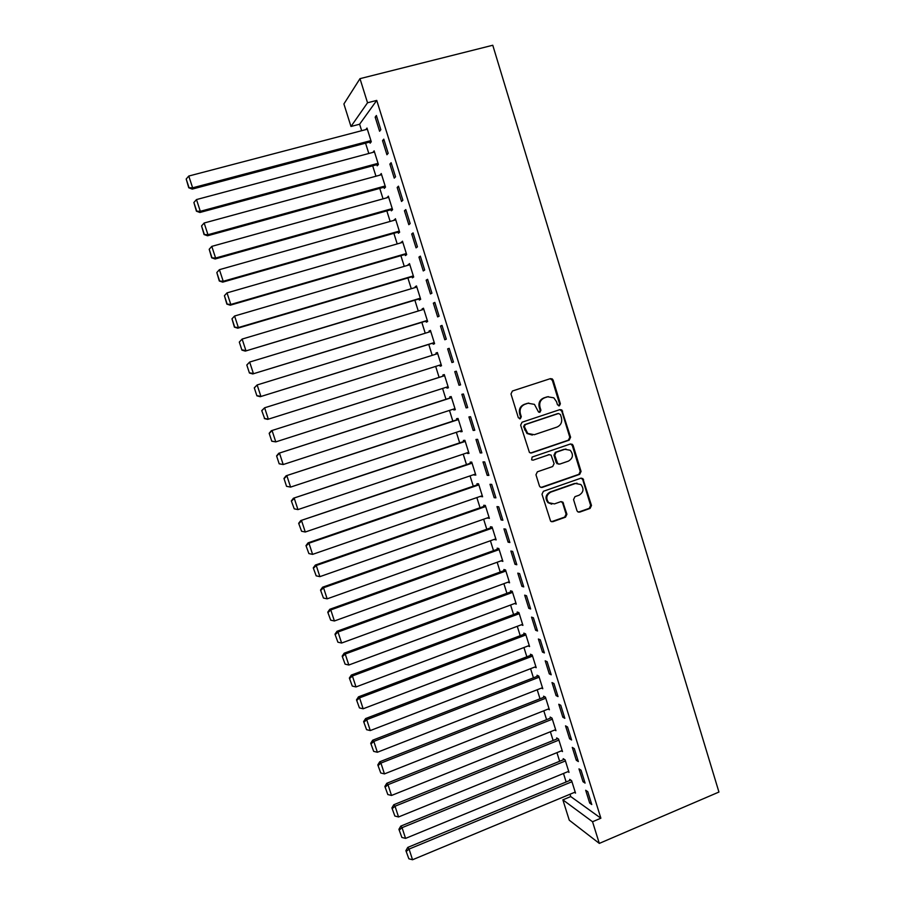 <?xml version="1.0" encoding="UTF-8"?>
<svg xmlns="http://www.w3.org/2000/svg" width="905" height="905" viewBox="0 0 905 905"><rect width="100%" height="100%" fill="white"/><g stroke="black" fill="none" stroke-linecap="round" stroke-linejoin="round"><path stroke-width="1.36" d="M559.392 405.813L560.376 403.777L553.159 380.19L552.276 378.935L550.387 378.641L512.422 391.005L510.986 393.947L518.339 417.725L520.307 418.8L521.303 416.741L520.352 413.676C519.425 409.196 520.952 406.074 524.923 404.286L528.09 403.245L534.448 404.377L538.543 412.024L539.934 412.284L540.919 410.237L539.98 407.171C539.063 402.714 540.568 399.603 544.516 397.838L547.661 396.797L553.803 397.815L556.53 401.696L557.457 404.75L559.392 405.813M558.724 405.87L559.573 403.89L552.367 380.349L550.206 378.697M519.64 418.857L520.567 416.832L519.617 413.766L520.352 413.676M539.267 412.341L540.149 410.338L539.21 407.284L539.98 407.171M576.96 510.658L577.616 511.698L579.698 512.117L590.094 508.406L591.485 505.488L582.865 478.575L580.852 478.202L543.407 491.279L541.982 494.221L550.636 521.235L552.808 521.699L565.512 517.174L566.915 514.232L562.842 502.105L560.738 501.687L554.437 503.904L548.724 502.705C545.613 498.372 546.303 494.843 550.794 492.116L575.444 483.496L580.863 484.514C584.189 488.824 583.578 492.388 579.042 495.227L574.958 496.664L573.555 499.594L576.96 510.658M600.875 818.211L376.74 100.41L367.532 102.774L350.982 126.474L343.9 103.962L359.986 78.656L492.773 45.25L718.943 792.045L599.314 843.403L592.537 821.751L600.875 818.211L570.738 796.57L562.865 799.85L592.537 821.751M359.986 78.656L367.532 102.774M569.211 440.135L570.602 437.228L561.801 409.942L559.867 409.626L522.061 422.216L520.635 425.158L529.459 452.523L531.552 452.941L569.211 440.135L568.385 440.181L569.788 437.285L561.824 411.243L559.856 409.626M573.137 445.498L581.067 471.437L579.675 474.356L542.208 487.41L540.081 486.958L539.425 485.928L535.964 474.74L537.389 471.799L552.684 466.528L554.098 463.598L551.088 455.091L549.041 454.695L533.09 460.159L531.62 459.853L532.129 457.048L570.388 443.993L572.356 444.344L573.137 445.498L572.311 445.531L580.229 471.437L581.067 471.437M583.012 781.716L585.083 783.097L581.044 770.189L578.985 768.865L583.012 781.716L584.46 781.117M567.933 771.648L569.019 772.372L565.105 759.895L563.193 758.662L563.51 759.691M569.584 738.785L571.598 739.985L567.537 726.998L565.535 725.855L569.584 738.785L571.044 738.197M554.765 729.996L555.953 730.697L552.016 718.14L550.149 717.077L550.478 718.117M556.077 695.583L558.034 696.59L553.951 683.524L552.005 682.574L556.077 695.583L557.537 695.006M541.495 688.094L542.796 688.762L538.837 676.137L537.027 675.243L537.355 676.295M542.48 652.109L544.38 652.924L540.274 639.767L538.385 639.009L542.48 652.109L543.95 651.543M528.101 645.944L529.572 646.566L525.579 633.862L523.814 633.149L524.153 634.201M528.792 608.352L530.647 608.975L526.506 595.739L524.674 595.162L528.792 608.352L530.273 607.798M514.583 603.544L516.257 604.11L512.241 591.327L510.533 590.795L510.861 591.859M515.013 564.301L516.812 564.743L512.649 551.405L510.873 551.043L515.013 564.301L516.517 563.758M501.132 560.817L502.863 561.383L498.825 548.521L497.162 548.17L497.501 549.245M501.155 519.979L502.897 520.217L498.7 506.8L496.981 506.619L501.155 519.979L502.66 519.447M487.637 517.807L489.379 518.395L485.318 505.443L483.711 505.284L484.051 506.359M487.207 475.363L488.892 475.397L484.661 461.901L482.999 461.923L487.207 475.363L488.711 474.842M474.062 474.525L475.815 475.136L471.731 462.093L470.17 462.127L470.51 463.202M473.157 430.452L474.786 430.282L470.532 416.696L468.926 416.922L473.157 430.452L474.684 429.954M460.396 430.972L460.645 431.753L462.161 431.595L458.054 418.483L456.55 418.687L456.889 419.784M459.016 385.259L460.588 384.885L456.312 371.197L454.763 371.638L459.016 385.259L460.555 384.761M446.651 387.136L446.957 388.132L448.428 387.781L444.287 374.58L442.839 374.987L443.179 376.084M442.002 325.404L440.509 326.049L444.796 339.76L446.301 339.171L442.002 325.404M432.85 343.131L433.19 344.228L434.592 343.685L430.429 330.404L429.038 331.004L429.343 331.954M427.59 279.306L426.153 280.154L430.475 293.955L431.923 293.163L427.59 279.306M418.981 298.944L419.332 300.053L420.678 299.306L416.492 285.946L415.157 286.738L415.395 287.485M413.076 232.89L411.707 233.965L416.051 247.857L417.443 246.85L413.076 232.89M405.033 254.475L405.383 255.583L406.684 254.656L402.465 241.194L401.356 242.732M398.472 186.181L397.171 187.471L401.537 201.453L402.861 200.231L398.472 186.181M391.005 209.722L391.356 210.842L392.589 209.7L388.336 196.159L387.227 197.697M383.777 139.144L382.532 140.66L386.933 154.732L388.188 153.296L383.777 139.144M376.876 164.676L377.227 165.807L378.403 164.472L374.127 150.841L373.007 152.368M376.74 100.41L359.613 124.223L361.649 130.705M365.563 143.171L368.81 153.488M372.679 165.807L375.948 176.215M379.761 188.387L383.053 198.862M386.831 210.888L390.146 221.431M393.879 233.32L397.205 243.931M400.892 255.674L404.252 266.364M407.895 277.959L411.266 288.718M414.863 300.177L418.268 311.003M421.821 322.327L425.237 333.221M428.755 344.398L432.194 355.36M435.667 366.401L439.106 377.374M442.579 388.437L445.984 399.275M449.48 410.406L452.839 421.108M456.358 432.307L459.672 442.873M463.213 454.14L466.482 464.57M470.046 475.894L473.27 486.189M476.856 497.592L480.046 507.75M483.643 519.21L486.788 529.244M490.408 540.76L493.519 550.67M497.162 562.254L500.227 572.017M503.881 583.668L506.913 593.307M510.59 605.026L513.576 614.529M517.275 626.317L520.217 635.695M523.938 647.528L526.846 656.781M530.579 668.682L533.441 677.811M537.197 689.768L540.025 698.773M543.803 710.798L546.586 719.667M550.376 731.749L553.125 740.505M556.937 752.643L559.652 761.275M563.476 773.47L566.145 781.977M570.003 794.239L570.738 796.57M369.772 142.051L370.134 143.182L371.276 141.734L366.989 128.069L365.858 129.573L367.34 129.189M376.378 115.512L375.168 117.141L379.591 131.259L380.824 129.709L376.378 115.512M383.946 187.233L384.297 188.364L385.507 187.12L381.243 173.534L380.134 175.072M391.13 162.708L389.863 164.099L394.241 178.127L395.542 176.803L391.13 162.708M398.03 232.132L398.381 233.252L399.648 232.212L395.417 218.716L394.309 220.254M405.791 209.575L404.445 210.752L408.811 224.689L410.169 223.58L405.791 209.575M412.024 276.738L412.375 277.858L413.687 277.021L409.49 263.604L408.381 265.154M420.339 256.138L418.947 257.099L423.269 270.946L424.694 270.041L420.339 256.138M425.927 321.071L426.278 322.169L427.646 321.535L423.472 308.209L422.115 308.91L422.375 309.759M434.807 302.394L433.337 303.141L437.647 316.897L439.117 316.207L434.807 302.394M439.74 365.111L440.09 366.208L441.516 365.767L437.364 352.531L435.95 353.029L436.278 354.081M453.462 362.068L449.163 348.335L447.647 348.877L451.923 362.543L453.45 362.057L451.923 362.543M453.541 409.094L453.812 409.976L455.306 409.716L451.176 396.56L449.706 396.876L450.045 397.962M466.098 407.895L467.704 407.623L463.439 393.98L461.855 394.32L466.098 407.895L467.625 407.397M467.24 452.783L467.455 453.462L468.994 453.394L464.899 440.328L463.371 440.441L463.711 441.527M480.193 452.941L481.845 452.885L477.614 439.332L475.973 439.457L480.193 452.941L481.709 452.432M480.86 496.2L482.603 496.8L478.53 483.802L476.946 483.734L477.286 484.82M494.187 497.705L495.906 497.841L491.698 484.379L490.001 484.311L494.187 497.705L495.702 497.184M494.39 539.346L496.132 539.923L492.082 527.015L490.442 526.755L490.781 527.83M508.101 542.174L509.866 542.514L505.691 529.142L503.938 528.871L508.101 542.174L509.594 541.643M507.841 582.22L509.572 582.786L505.544 569.958L503.859 569.517L504.187 570.58M521.914 586.361L523.746 586.893L519.594 573.612L517.784 573.137L521.914 586.361L523.407 585.818M521.359 624.778L522.92 625.378L518.927 612.628L517.185 612.006L517.513 613.058M535.647 630.265L537.525 630.989L533.396 617.787L531.54 617.12L535.647 630.265L537.129 629.699M534.821 667.053L536.19 667.698L532.219 655.028L530.432 654.225L530.76 655.277M549.29 673.886L551.224 674.791L547.118 661.679L545.206 660.82L549.29 673.886L550.76 673.309M548.147 709.079L549.38 709.758L545.432 697.167L543.6 696.194L543.928 697.246M562.842 717.224L564.833 718.321L560.761 705.289L558.781 704.248L562.842 717.224L564.301 716.636M561.36 750.856L562.491 751.569L558.566 739.057L556.677 737.903L557.005 738.944M576.304 760.279L578.352 761.569L574.302 748.627L572.277 747.394L576.304 760.279L577.763 759.691M574.471 792.373L575.523 793.108L571.621 780.676L569.675 779.352L570.003 780.382M589.687 803.074L591.78 804.545L587.764 791.683L585.682 790.269L589.687 803.074L591.135 802.464M599.314 843.403L569.268 820.202L562.865 799.85M359.613 124.223L350.982 126.474M375.168 117.141L376.763 116.722M372.973 152.244L374.444 151.848M382.532 140.66L384.116 140.241M380.055 174.835L381.525 174.439M389.863 164.099L391.435 163.669M387.125 197.358L388.584 196.951M397.171 187.471L398.743 187.03M394.161 219.813L395.632 219.406M404.445 210.752L406.017 210.311M401.187 242.189L402.646 241.771M411.707 233.965L413.268 233.524M408.189 264.498L409.637 264.079M418.947 257.099L420.497 256.647M415.157 286.738L416.605 286.308M426.153 280.154L427.714 279.702M422.115 308.91L423.551 308.469M433.337 303.141L434.886 302.677M429.038 331.004L430.486 330.563M440.509 326.049L442.047 325.574M440.09 366.208L441.516 365.756M435.95 353.029L437.387 352.577M447.647 348.877L449.185 348.402M446.957 388.132L448.394 387.668M453.812 409.976L455.238 409.513M460.645 431.753L462.059 431.278M467.455 453.462L468.869 452.986M474.243 475.102L475.657 474.616M481.008 496.675L482.41 496.189M487.75 518.18L489.153 517.683M494.481 539.618L495.872 539.12M501.178 560.987L502.58 560.478M507.863 582.288L509.255 581.779M548.283 396.628L547.661 396.797M539.21 407.284C538.294 402.838 539.799 399.727 543.735 397.962L546.869 396.922M528.792 403.053L528.09 403.245M519.617 413.766C518.689 409.309 520.217 406.187 524.176 404.399L527.344 403.359M530.568 453.032L568.385 440.181M560.455 414.558L558.532 413.495L525.352 424.558L524.357 426.617L527.717 433.427L534.301 434.705L556.948 427.092C560.851 425.305 562.356 422.194 561.439 417.759L560.455 414.558M532.298 435.056L526.97 433.495L523.61 426.696L524.606 424.637L557.729 413.585M541.032 487.467L578.838 474.344L580.229 471.437M549.267 454.638L533.09 460.159M568.464 461.098C573.08 458.213 573.646 454.593 570.173 450.26L564.844 449.299L556.145 452.274L554.742 455.192L557.74 463.699L559.776 464.084L568.464 461.098M565.998 449.038L564.844 449.299M558.713 464.163L556.224 462.602L553.951 455.215L555.353 452.296L564.03 449.333M572.311 445.531L570.535 443.948M577.028 483.18L575.444 483.496M551.711 504.164L547.944 502.637C544.833 498.316 545.523 494.786 550.002 492.071L574.607 483.462M551.45 521.721L564.697 517.083L566.1 514.153L562.684 503.078L561.179 501.574M578.397 512.14L589.245 508.339L590.626 505.42L582.741 479.65L581.157 478.112M370.914 140.603L192.629 187.821L188.772 176.045L367.351 129.211M188.885 187.245L186.192 179.02L188.749 187.765L192.629 187.821L192.256 189.1L371.254 141.655M188.772 176.045L186.192 179.02M188.749 187.765L192.256 189.1M378.041 163.33L200.31 211.306L196.476 199.575L374.489 151.972M196.577 210.718L193.885 202.516L196.419 211.193L200.31 211.306L199.903 212.483L378.347 164.28M196.476 199.575L193.885 202.516M196.419 211.193L199.903 212.483M385.145 185.989L207.969 234.712L204.145 223.015L381.605 174.676M204.236 234.112L201.555 225.933L204.066 234.542L207.969 234.712L207.539 235.775L385.417 186.837M204.145 223.015L201.555 225.933M204.066 234.542L207.539 235.775M392.227 208.58L215.605 258.038L211.793 246.375L388.698 197.29M211.872 257.427L209.202 249.271L211.691 257.812L215.605 258.038L215.141 258.988L392.465 209.315M211.793 246.375L209.202 249.271M211.691 257.812L215.141 258.988M399.297 231.092L223.218 281.285L219.417 269.667L395.768 219.847M219.485 280.663L216.827 272.541L219.293 281.003L223.218 281.285L222.709 282.134L399.49 231.714M219.417 269.667L216.827 272.541M219.293 281.003L222.709 282.134M406.334 253.536L230.798 304.453L227.008 292.881L402.815 242.314M227.065 303.82L224.417 295.72L226.861 304.114L230.798 304.453L230.266 305.2L406.492 254.045M227.008 292.881L224.417 295.72M226.861 304.114L230.266 305.2M413.347 275.901L238.366 327.553L234.587 316.015L409.841 264.724M234.633 326.897L231.985 318.832L234.406 327.158L238.366 327.553L237.789 328.187L413.472 276.319M234.587 316.015L231.985 318.832M234.406 327.158L237.789 328.187M239.305 342.09L241.929 350.122L239.305 342.09L242.133 339.07L416.843 287.055M420.339 298.198L245.289 351.106L420.429 298.503M239.531 341.864L242.133 339.07L245.9 350.574L242.167 349.907M241.929 350.122L245.289 351.106M246.805 365.009L249.429 373.007L246.805 365.009L249.656 362.057L423.823 309.318M427.307 320.427L252.767 373.946L427.364 320.63M247.054 364.817L249.656 362.057L253.4 373.516L249.678 372.837M249.429 373.007L252.767 373.946M254.282 387.838L256.896 395.824L254.282 387.838L257.144 384.953L430.78 331.513M434.253 342.576L260.221 396.707L434.287 342.678M254.543 387.702L257.144 384.953L260.889 396.379L257.167 395.689M256.896 395.824L260.221 396.707M261.749 410.61L264.622 418.472L261.749 410.61L264.622 407.793L437.715 353.629M441.176 364.67L267.642 419.388L264.351 418.551M262.02 410.508L264.622 407.793L268.344 419.173L264.622 418.472M444.615 375.632L271.353 430.712L444.627 375.677M448.077 386.684L275.787 441.889L271.772 441.221L269.181 433.291L271.772 441.221M269.464 433.235L272.066 430.542L275.787 441.889L272.066 441.176M269.181 433.291L271.353 430.712M451.471 397.51L278.74 453.292L451.527 397.657M454.955 408.63L283.197 464.537L279.17 463.813L276.591 455.905L279.17 463.813M276.885 455.882L279.498 453.224L283.197 464.537L279.475 463.801M276.591 455.905L278.74 453.292M458.315 419.32L286.104 475.792L458.394 419.569M461.822 430.497L290.584 487.105L286.546 486.324L283.966 478.451L286.546 486.324M284.283 478.474L286.896 475.826L290.584 487.105L286.862 486.358M283.966 478.451L286.104 475.792M465.125 441.052L293.446 498.225L465.238 441.414M468.654 452.308L297.949 509.594L294.227 508.836L291.331 500.918L294.227 508.836M291.648 500.974L294.272 498.361L297.949 509.594M291.331 500.918L293.446 498.225M471.924 462.727L300.765 520.579L472.071 463.19M475.476 474.05L305.279 532.016L301.569 531.246L298.661 523.305L301.569 531.246M299.001 523.407L301.614 520.816L305.279 532.016M298.661 523.305L300.765 520.579M478.7 484.333L308.062 542.864L308.944 543.204L478.869 484.888M482.263 495.714L312.598 554.369L308.877 553.577L305.981 545.625L308.877 553.577M306.32 545.772L308.944 543.204L312.598 554.369M305.981 545.625L308.062 542.864M485.453 505.872L315.336 565.071L316.241 565.512L485.657 506.529M489.039 517.321L319.884 576.643L316.173 575.84L313.266 567.876L316.173 575.84M313.628 568.057L316.241 565.512L319.884 576.643M313.266 567.876L315.336 565.071M492.184 527.332L322.587 587.221L323.526 587.752L492.422 528.09M495.793 538.848L327.158 598.839L323.447 598.035L320.528 590.049L323.447 598.035M320.902 590.275L323.526 587.752L327.158 598.839M320.528 590.049L322.587 587.221M498.893 548.735L329.805 609.28L330.777 609.913L499.164 549.595M502.524 560.319L334.398 620.977L330.687 620.151L327.768 612.153L330.687 620.151M328.153 612.414L330.777 609.913L334.398 620.977M327.768 612.153L329.805 609.28M505.578 570.071L337.011 631.283L338.018 632.007L505.884 571.021M509.232 581.711L341.615 643.036L337.904 642.199L334.986 634.19L337.904 642.199M335.382 634.484L338.018 632.007L341.615 643.036M334.986 634.19L337.011 631.283M512.253 591.35L344.183 653.206L345.224 654.032L512.581 592.39M515.918 603.047L348.821 665.017L345.11 664.168L342.181 656.148L345.11 664.168M342.588 656.487L345.224 654.032L348.821 665.017M342.181 656.148L344.183 653.206M518.803 612.583L351.344 675.062L352.407 675.99L519.255 613.692M522.592 624.314L355.993 686.94L352.283 686.069L349.353 678.037L352.283 686.069M349.771 678.411L352.407 675.99L355.993 686.94M349.353 678.037L351.344 675.062M525.33 633.76L358.471 696.85L359.568 697.868L525.918 634.925M529.233 645.514L363.143 708.785L359.432 707.902L356.502 699.859L359.432 707.902M356.932 700.278L359.568 697.868L363.143 708.785M356.502 699.859L358.471 696.85M531.857 654.869L365.586 718.57L366.706 719.679L532.559 656.091M535.862 666.646L370.269 730.561L366.559 729.668L363.629 721.613L366.559 729.668M364.07 722.066L366.706 719.679L370.269 730.561M363.629 721.613L365.586 718.57M538.362 675.899L372.668 740.211L373.822 741.421L539.165 677.189M542.468 687.71L377.374 752.259L373.663 751.365L370.722 743.288L373.663 751.365M371.186 743.774L373.822 741.421L377.374 752.259M370.722 743.288L372.668 740.211M544.867 696.873L379.738 761.784L380.915 763.085L545.76 698.219M549.052 708.717L384.455 773.899L380.756 772.983L377.804 764.906L380.756 772.983M378.279 765.426L380.915 763.085L384.455 773.899M377.804 764.906L379.738 761.784M551.36 717.767L386.774 783.3L387.985 784.692L552.344 719.192M555.625 729.656L391.514 795.461L387.815 794.545L384.863 786.445L387.815 794.545M385.338 786.999L387.985 784.692L391.514 795.461M384.863 786.445L386.774 783.3M557.831 738.604L393.788 804.737L395.033 806.219L558.894 740.098M562.163 750.528L398.551 816.966L394.852 816.027L391.899 807.916L394.852 816.027M392.385 808.516L395.033 806.219L398.551 816.966M391.899 807.916L393.788 804.737M564.301 759.374L400.791 826.107L402.058 827.679L565.433 760.935M568.691 771.332L405.564 838.392L401.865 837.442L398.913 829.319L401.865 837.442M399.41 829.953L402.058 827.679L405.564 838.392M398.913 829.319L400.791 826.107M570.738 780.076L407.759 847.408L409.06 849.082L571.949 781.716M575.195 792.079L412.556 859.75L408.856 858.788L405.893 850.655L408.856 858.788M406.413 851.322L409.06 849.082L412.556 859.75M405.893 850.655L407.759 847.408M559.573 403.89L560.376 403.777M520.567 416.832L521.303 416.741M540.149 410.338L540.919 410.237M543.735 397.962L544.516 397.838M524.176 404.399L524.923 404.286M552.367 380.349L553.159 380.19M530.805 452.975L531.552 452.941M561.824 411.243L562.627 411.142M569.788 437.285L570.602 437.228M524.606 424.637L525.352 424.558M523.61 426.696L524.357 426.617M524.606 429.92L525.352 429.852M578.838 474.344L579.675 474.356M541.428 487.376L542.208 487.41M548.26 454.729L549.041 454.695M555.353 452.296L556.145 452.274M553.951 455.215L554.742 455.192M556.224 462.602L557.016 462.602M550.002 492.071L550.794 492.116M562.684 503.078L563.498 503.146M566.1 514.153L566.915 514.232M564.697 517.083L565.512 517.174M552.016 521.608L552.808 521.699M582.741 479.65L583.589 479.673M590.626 505.42L591.485 505.488M589.245 508.339L590.094 508.406M578.861 512.038L579.698 512.117M551.484 379.105L552.276 378.935M560.987 410.056L561.801 409.942M526.97 433.495L527.717 433.427M556.937 463.699L557.74 463.699M571.541 444.389L572.356 444.344M547.944 502.637L548.724 502.705M562.028 502.049L562.842 502.105M582.028 478.553L582.865 478.575"/></g></svg>
